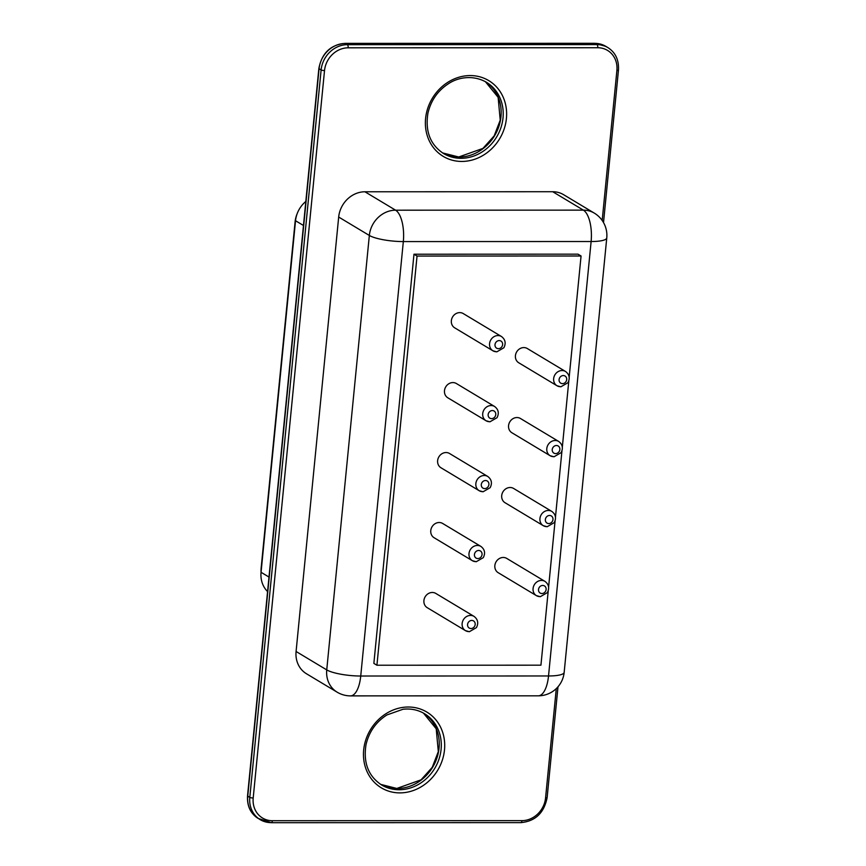 <?xml version="1.0" encoding="UTF-8"?>
<svg xmlns="http://www.w3.org/2000/svg" width="866" height="866" viewBox="0 0 866 866"><rect width="100%" height="100%" fill="white"/><g stroke="black" fill="none" stroke-linecap="round" stroke-linejoin="round"><path stroke-width="1.3" d="M496.391 351.737A8.314 7.393 -59 0 1 492.906 350.784L454.682 327.824A8.314 7.393 -59 0 1 452.626 316.891A8.314 7.393 -59 0 1 463.245 313.568L501.468 336.517A8.314 7.393 -59 0 0 490.849 339.84A8.314 7.393 -59 0 0 492.906 350.784L496.792 351.856L503.893 347.742C506.134 343.196 505.333 339.45 501.468 336.517M548.243 590.742L540.936 665.185L376.926 665.229L417.044 256.055L581.064 256L569.178 377.165M568.821 380.845L562.326 447.127M561.958 450.818L555.463 517.089M555.095 520.78L548.6 587.061M440.956 467.759A8.314 7.393 -59 0 1 438.9 456.826A8.314 7.393 -59 0 1 449.519 453.492L487.742 476.452A8.314 7.393 -59 0 0 477.123 479.775A8.314 7.393 -59 0 0 479.179 490.708L440.956 467.759M511.893 432.751A8.314 7.393 -59 0 1 509.836 421.818A8.314 7.393 -59 0 1 520.455 418.495L558.689 441.444A8.314 7.393 -59 0 0 548.07 444.778A8.314 7.393 -59 0 0 550.116 455.711L511.893 432.751M447.819 397.797A8.314 7.393 -59 0 1 445.763 386.853A8.314 7.393 -59 0 1 456.382 383.53L494.605 406.49A8.314 7.393 -59 0 0 483.986 409.813A8.314 7.393 -59 0 0 486.043 420.746L447.819 397.797M518.756 362.789A8.314 7.393 -59 0 1 516.699 351.856A8.314 7.393 -59 0 1 527.318 348.533L565.541 371.482A8.314 7.393 -59 0 0 554.922 374.805A8.314 7.393 -59 0 0 556.979 385.738L518.756 362.789M434.093 537.721A8.314 7.393 -59 0 1 432.037 526.788A8.314 7.393 -59 0 1 442.656 523.465L480.89 546.414A8.314 7.393 -59 0 0 470.27 549.737A8.314 7.393 -59 0 0 472.327 560.681L434.093 537.721M505.04 502.724A8.314 7.393 -59 0 1 502.984 491.78A8.314 7.393 -59 0 1 513.603 488.456L551.826 511.416A8.314 7.393 -59 0 0 541.207 514.74A8.314 7.393 -59 0 0 543.263 525.673L505.04 502.724M427.241 607.683A8.314 7.393 -59 0 1 425.184 596.75A8.314 7.393 -59 0 1 435.804 593.427L474.027 616.375A8.314 7.393 -59 0 0 463.407 619.71A8.314 7.393 -59 0 0 465.464 630.643L427.241 607.683M498.177 572.686A8.314 7.393 -59 0 1 496.121 561.753A8.314 7.393 -59 0 1 506.74 558.418L544.963 581.378A8.314 7.393 -59 0 0 534.344 584.702A8.314 7.393 -59 0 0 536.4 595.635L498.177 572.686M581.064 256L578.001 254.16L413.98 254.214L417.044 256.055M376.926 665.229L373.863 663.388L413.98 254.214M364.922 191.776L552.714 191.722A25.991 23.101 121 0 1 563.614 194.698L594.282 213.101A25.991 23.101 121 0 0 583.37 210.135L395.589 210.189L364.922 191.776A25.991 23.101 121 0 0 338.682 217.041L296.085 651.481A25.991 23.101 121 0 0 306.467 673.759L337.134 692.172A25.991 25.991 0 0 0 350.524 695.885L538.306 695.82A25.991 25.991 0 0 0 564.167 672.362L606.763 237.923A25.991 25.991 0 0 0 594.282 213.101M267.572 591.565A25.991 23.101 -59 0 1 261.056 572.296L295.533 220.733A25.991 23.101 -59 0 1 305.828 201.453M297.114 213.815A25.991 23.101 121 0 0 295.09 221.858L261.142 568.096A25.991 23.101 121 0 0 261.056 572.285M498.426 348.673A4.157 3.691 -59 0 1 495.72 342.611A4.157 3.691 -59 0 1 502.312 342.611A4.157 3.691 -59 0 1 498.426 348.673M482.676 491.661A8.314 7.393 -59 0 1 479.179 490.708L483.066 491.78L490.167 487.677C492.418 483.12 491.607 479.385 487.742 476.452M553.612 456.663A8.314 7.393 -59 0 1 550.116 455.711L554.013 456.783L561.103 452.669C563.355 448.123 562.554 444.377 558.689 441.444M489.528 421.699A8.314 7.393 -59 0 1 486.043 420.746L489.929 421.818L497.03 417.704C499.281 413.158 498.47 409.412 494.605 406.49M560.475 386.691A8.314 7.393 -59 0 1 556.979 385.738L560.865 386.81L567.966 382.707C570.218 378.15 569.406 374.415 565.541 371.482M475.813 561.623A8.314 7.393 -59 0 1 472.327 560.681L476.213 561.742L483.304 557.639C485.555 553.093 484.754 549.347 480.89 546.414M546.749 526.625A8.314 7.393 -59 0 1 543.263 525.673L547.15 526.745L554.251 522.631C556.492 518.085 555.691 514.339 551.826 511.416M468.95 631.595A8.314 7.393 -59 0 1 465.464 630.643L469.35 631.715L476.452 627.601C478.692 623.055 477.891 619.309 474.027 616.375M539.886 596.587A8.314 7.393 -59 0 1 536.4 595.635L540.287 596.706L547.388 592.604C549.639 588.046 548.827 584.312 544.963 581.378M606.763 237.923A25.991 5.618 5.6 0 1 591.121 241.527L403.329 241.582L360.732 676.021L548.524 675.967L591.121 241.527A25.991 10.511 -90 0 0 583.37 210.135L552.714 191.722M484.7 488.608A4.157 3.691 -59 0 1 482.005 482.546A4.157 3.691 -59 0 1 488.586 482.535A4.157 3.691 -59 0 1 484.7 488.608M555.636 453.6A4.157 3.691 -59 0 1 552.941 447.538A4.157 3.691 -59 0 1 559.533 447.538A4.157 3.691 -59 0 1 555.636 453.6M491.563 418.635A4.157 3.691 -59 0 1 488.868 412.573A4.157 3.691 -59 0 1 495.449 412.573A4.157 3.691 -59 0 1 491.563 418.635M562.499 383.638A4.157 3.691 -59 0 1 559.804 377.576A4.157 3.691 -59 0 1 566.386 377.576A4.157 3.691 -59 0 1 562.499 383.638M477.848 558.57A4.157 3.691 -59 0 1 475.142 552.508A4.157 3.691 -59 0 1 481.734 552.508A4.157 3.691 -59 0 1 477.848 558.57M548.784 523.562A4.157 3.691 -59 0 1 546.078 517.5A4.157 3.691 -59 0 1 552.67 517.5A4.157 3.691 -59 0 1 548.784 523.562M470.985 628.532A4.157 3.691 -59 0 1 468.279 622.47A4.157 3.691 -59 0 1 474.871 622.47A4.157 3.691 -59 0 1 470.985 628.532M541.921 593.535A4.157 3.691 -59 0 1 539.226 587.473A4.157 3.691 -59 0 1 545.807 587.473A4.157 3.691 -59 0 1 541.921 593.535M338.682 217.041L369.338 235.455A25.991 5.618 -174.4 0 0 403.329 241.582A25.991 10.511 -90 0 0 395.589 210.189A25.991 23.101 121 0 0 369.338 235.455L326.742 669.894L296.085 651.481M538.306 695.82A25.991 10.511 90 0 0 548.524 675.967A25.991 5.618 5.6 0 0 564.167 672.362M350.524 695.885A25.991 10.511 90 0 0 360.732 676.021A25.991 5.618 -174.4 0 1 326.742 669.894A25.991 23.101 121 0 0 337.134 692.172M602.184 220.473L616.895 70.471A23.393 20.784 121 0 0 597.735 47.738L348.143 47.814A23.393 20.784 121 0 0 324.523 70.557L253.197 797.987A23.393 20.784 121 0 0 272.357 820.719L521.949 820.643A23.393 20.784 121 0 0 545.569 797.9L556.286 688.6M461.795 161.444A44.188 39.262 -59 0 1 433.108 97.046A44.188 39.262 -59 0 1 503.103 97.024A44.188 39.262 -59 0 1 461.795 161.444M399.875 792.888A44.188 39.262 -59 0 1 371.2 728.49A44.188 39.262 -59 0 1 441.184 728.468A44.188 39.262 -59 0 1 399.875 792.888M616.895 70.471A2.598 0.563 5.6 0 0 618.465 70.103C619.017 59.981 615.488 52.469 607.856 47.576A25.991 23.101 121 0 0 596.955 44.599L347.363 44.675A25.991 23.101 121 0 0 321.124 69.94L249.798 797.38A25.991 23.101 121 0 0 260.179 819.647A25.991 23.101 121 0 0 271.09 822.624A2.598 1.05 90 0 0 271.339 822.7L520.931 822.624A2.598 1.05 90 0 1 520.683 822.548M597.735 47.738A2.598 1.05 -90 0 0 596.955 44.599L594.91 43.376A25.991 23.101 -59 0 1 605.821 46.353L607.856 47.576M545.569 797.9A2.598 0.563 5.6 0 0 547.139 797.543L557.996 686.792M348.143 47.814A2.598 1.05 -90 0 0 347.363 44.675L345.317 43.452L594.91 43.376A2.598 1.05 -90 0 0 594.661 43.3A2.598 1.05 -90 0 0 594.412 43.376M521.949 820.643A2.598 1.05 90 0 1 520.931 822.624C535.383 821.26 544.119 812.893 547.139 797.543M324.523 70.557A2.598 0.563 -174.4 0 1 321.124 69.94L319.078 68.717A25.991 23.101 -59 0 1 345.317 43.452A2.598 1.05 -90 0 0 345.069 43.376L594.661 43.3L605.821 46.353M272.357 820.719A2.598 1.05 90 0 1 271.339 822.7L258.144 818.424A25.991 23.101 -59 0 1 247.752 796.146L319.078 68.717A2.598 0.563 -174.4 0 1 318.861 68.457C321.881 53.107 330.617 44.74 345.069 43.376M253.197 797.987A2.598 0.563 -174.4 0 1 249.798 797.38L247.752 796.146A2.598 0.563 -174.4 0 1 247.535 795.897L318.861 68.457M461.015 158.305A41.59 36.957 -59 0 1 443.565 153.542C430.272 144.795 425.054 131.329 427.934 113.165C430.965 100.337 437.936 90.443 448.837 83.482C457.519 77.691 472.565 74.357 486.389 82.238A41.59 36.957 -59 0 1 500.916 127.692A41.59 36.957 -59 0 1 461.015 158.305M399.107 789.749A41.59 36.957 -59 0 1 381.657 784.997C368.353 776.239 363.146 762.784 366.026 744.619C369.057 731.792 376.028 721.898 386.929 714.937L403.015 709.254C410.906 708.399 418.061 709.871 424.47 713.681A41.59 36.957 -59 0 1 438.997 759.136A41.59 36.957 -59 0 1 399.107 789.749M458.969 157.071A41.59 36.957 -59 0 1 442.569 152.914L458.72 156.995L482.947 148.4L494.172 135.865L500.223 120.157L498.134 97.338L485.361 81.642A41.59 36.957 -59 0 1 498.654 127.096A41.59 36.957 -59 0 1 458.969 157.071M397.061 788.525A41.59 36.957 -59 0 1 380.65 784.369L396.812 788.45L421.028 779.855L432.253 767.319L438.315 751.612L436.215 728.793L423.442 713.086A41.59 36.957 -59 0 1 436.735 758.551A41.59 36.957 -59 0 1 397.061 788.525M269.001 577.059L261.056 572.296M303.468 225.496L295.533 220.733M603.515 222.573L618.465 70.103M258.144 818.424C250.512 813.531 246.983 806.019 247.535 795.897"/></g></svg>
